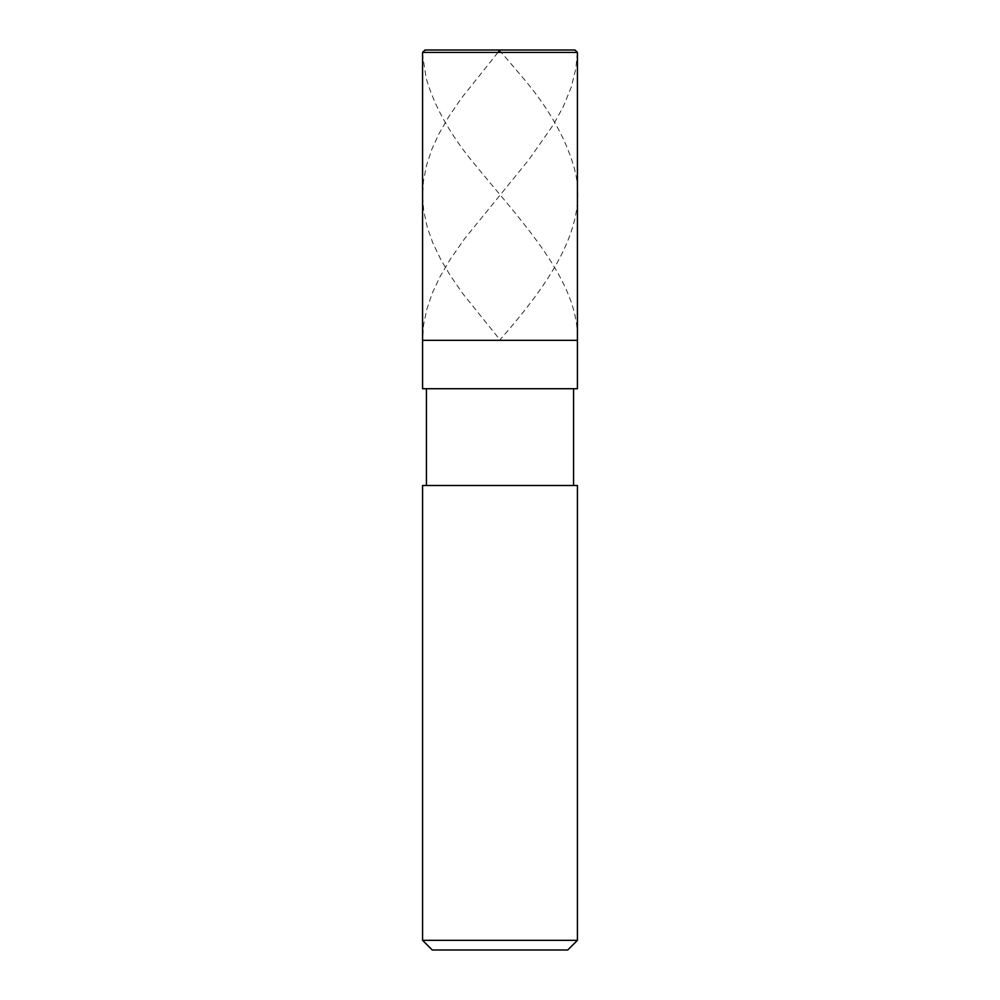 <?xml version="1.0" encoding="UTF-8"?>
<svg xmlns="http://www.w3.org/2000/svg" width="1000" height="1000" viewBox="0 0 1000 1000"><rect width="100%" height="100%" fill="white"/><g stroke="black" fill="none" stroke-linecap="round" stroke-linejoin="round"><path stroke-width="0.75" stroke-dasharray="5 3.75" d="M577.425 340.325L422.575 340.325L577.425 340.325M425 50L575 50L425 50M422.575 52.425L577.425 52.425L422.575 52.425M567.737 950L432.262 950L567.737 950M577.425 388.713L422.575 388.713L577.425 388.713M573.55 485.487L426.45 485.487L573.55 485.487M422.575 485.487L577.425 485.487L422.575 485.487M426.45 388.713L573.55 388.713L426.45 388.713M422.575 940.325L577.425 940.325L422.575 940.325M499.225 50L523.55 78.513C548.1 107.5 564.75 136.488 573.513 165.487C591.225 223.463 551 281.45 500.363 339.425M500.775 50L575 50M577.388 52.425L575.812 68.85L571.213 87.212L563.337 106.538L553.288 124.9L528.862 159.688L464.462 238.925L450.312 259.212L440.062 276.613L432.337 293.038L426.737 309.475L423.587 324.925L422.587 339.425M497.975 52.425L460.938 98.8L448.488 117.163L439.062 133.588L431.95 149.05L426.488 165.487L423.462 180.95L422.587 196.4L423.738 210.9L427.3 227.325L432.762 242.787L441.15 260.188L450.363 275.65L463.088 294.012L499.637 339.425M499.988 50L444.15 50C436.575 50.975 420.363 46.475 422.762 56.288L426.25 78.513C434.762 107.5 451.25 136.488 475.712 165.487C523.175 223.463 579.113 281.45 577.413 339.425"/><path stroke-width="1.5" d="M575 50L425 50L575 50L577.425 52.425L422.575 52.425L425 50L422.575 52.425L577.425 52.425L577.425 340.325L422.575 340.325L422.575 52.425L422.575 340.325L577.425 340.325L577.425 52.425L575 50L577.388 52.425M577.425 340.325L422.575 340.325L577.425 340.325L577.425 388.713L422.575 388.713L422.575 340.325L422.575 388.713L577.425 388.713L577.425 340.325M573.55 388.713L573.55 485.487L573.55 388.713M426.45 485.487L426.45 388.713L426.45 485.487M577.425 485.487L422.575 485.487L577.425 485.487L577.425 940.325L422.575 940.325L422.575 485.487L422.575 940.325L577.425 940.325L567.737 950L432.262 950L422.575 940.325L432.262 950L567.737 950L577.425 940.325L577.425 485.487M500.025 50L497.975 52.425"/></g></svg>
